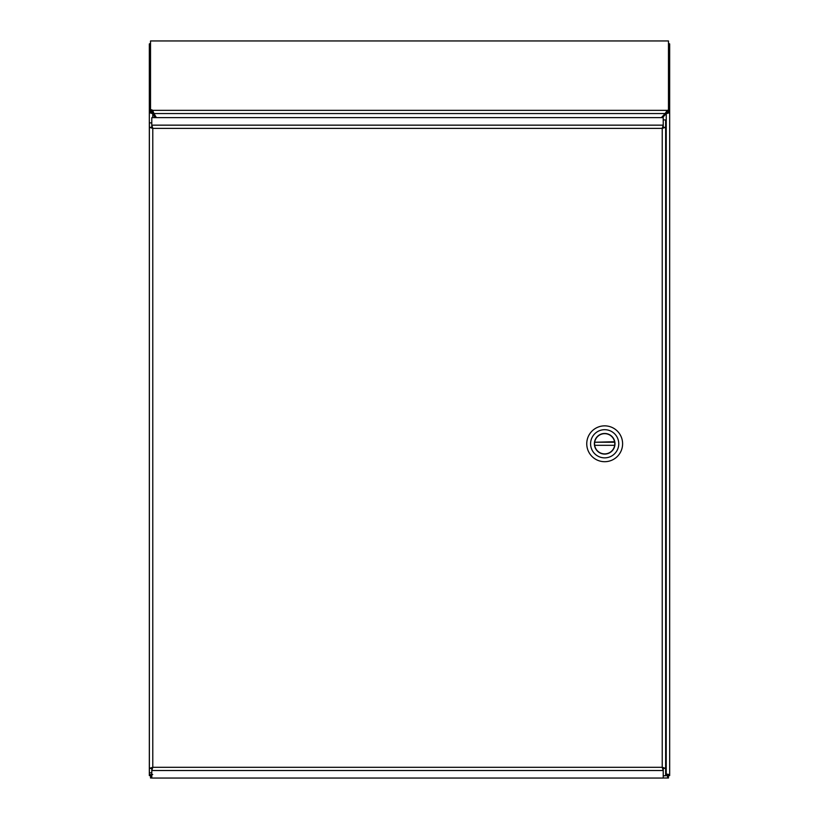<?xml version="1.0" encoding="UTF-8"?>
<svg xmlns="http://www.w3.org/2000/svg" width="819" height="819" viewBox="0 0 819 819"><rect width="100%" height="100%" fill="white"/><g stroke="black" fill="none" stroke-linecap="round" stroke-linejoin="round"><path stroke-width="1.23" d="M667.27 112.469L662.499 117.629M154.986 117.629L152.743 113.708L152.743 117.629M665.652 773.965L669.676 774.559L669.676 775.573L668.243 775.573M149.478 112.705L152.743 113.708L151.73 112.469L149.324 112.469L152.743 113.708L152.743 112.623M150.757 775.573L149.324 775.573L149.324 774.559L152.743 774.559M149.324 774.559L149.324 43.929L150.522 43.376M665.652 774.006L666.236 774.579L666.256 113.708L669.676 112.469L669.676 774.559M151.791 776.392L150.522 778.009L150.522 775.603L151.791 775.122M668.478 778.009L666.256 774.631L668.478 775.603L668.478 778.009L663.226 778.009M151.791 778.009L150.522 778.009M666.256 774.631L668.191 777.855M150.522 43.929L149.324 43.929M668.478 43.376L669.676 43.929L668.478 43.929M668.478 112.469L669.676 112.469L669.676 43.929M151.73 774.559L151.73 775.153M667.27 775.153L667.27 774.559M151.73 109.787L152.672 110.33L153.962 113.544L150.522 112.049L150.522 109.787L151.73 109.787L151.73 112.469M667.157 112.592L665.141 113.544L667.27 110.289L667.157 112.592L667.157 110.33L152.672 110.33L152.672 112.592M661.363 117.629L665.141 113.544L153.962 113.544L156.388 117.629M667.27 110.289L668.478 110.289L668.478 112.551L667.27 112.551M150.522 109.787L150.522 40.95L668.478 40.95L668.478 110.289M151.771 122.881L149.365 122.881L149.365 127.314L151.771 127.314L151.771 122.881M149.365 768.345L152.784 767.311L149.365 768.345L149.365 772.808L151.771 772.808L151.771 768.365L149.365 768.365L149.365 127.314L152.784 128.368L151.771 127.314M663.247 768.365L663.247 775.767L665.652 775.767L665.652 768.365L662.233 767.311L663.247 768.365L665.652 768.365L665.652 127.314L662.233 128.368L663.247 127.314L665.652 127.314L665.652 119.922L663.247 119.922L663.247 127.314M663.226 768.263L663.226 770.525L662.233 767.311L663.226 768.263M663.226 778.05L663.226 770.525L151.791 770.525L152.784 767.311L151.791 768.263L151.791 778.05L663.226 778.05M663.226 117.629L663.226 125.153L662.233 128.368L663.226 127.416L663.226 125.153L151.791 125.153L152.784 128.368L151.791 127.416L151.791 117.629L663.226 117.629M149.365 127.344L152.784 128.368L152.784 767.311L151.771 768.365M604.678 461.701A17.926 17.926 0 0 1 586.752 443.775A17.926 17.926 0 0 1 604.678 425.849A17.926 17.926 0 0 1 622.604 443.775A17.926 17.926 0 0 1 604.678 461.701A17.926 17.926 0 0 1 586.752 443.775A17.926 17.926 0 0 1 604.678 425.849A17.926 17.926 0 0 1 622.604 443.775A17.926 17.926 0 0 1 604.678 461.701M604.678 429.688A14.087 14.087 0 0 1 616.871 450.819A14.087 14.087 0 0 1 592.475 450.819A14.087 14.087 0 0 1 604.678 429.688A14.087 14.087 0 0 1 616.871 450.819A14.087 14.087 0 0 1 592.475 450.819A14.087 14.087 0 0 1 604.678 429.688M604.678 454.084A10.309 10.309 0 0 0 613.605 438.626A10.309 10.309 0 0 0 595.751 438.626A10.309 10.309 0 0 0 604.678 454.084A10.309 10.309 0 0 0 613.605 438.626A10.309 10.309 0 0 0 595.751 438.626A10.309 10.309 0 0 0 604.678 454.084M614.578 441.728L614.67 442.24A10.115 10.115 0 0 1 614.67 445.311L594.676 445.311A10.115 10.115 0 0 1 594.676 442.24L614.578 441.728A10.115 10.115 0 0 0 594.768 441.728M594.768 445.823A10.115 10.115 0 0 0 614.578 445.823M614.67 445.311L594.676 445.311M594.676 442.24L614.67 442.24M665.652 774.579L666.236 774.579M150.809 777.855L151.791 775.214M666.256 112.909L666.256 113.708L669.522 112.705M152.784 767.311L662.233 767.311L662.233 128.368L665.652 127.344M662.233 767.311L663.155 768.232M663.155 127.447L662.233 128.368L152.784 128.368L151.873 127.447"/></g></svg>

